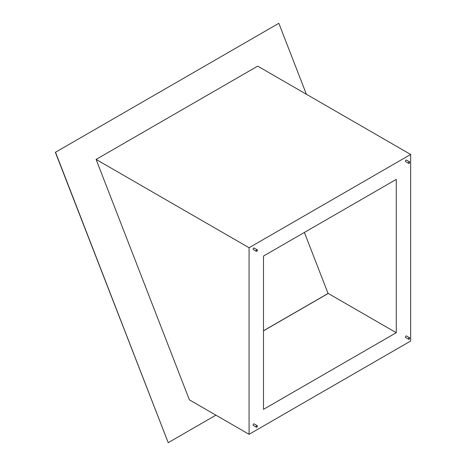 <?xml version="1.0" encoding="UTF-8"?>
<svg xmlns="http://www.w3.org/2000/svg" width="466" height="466" viewBox="0 0 466 466"><rect width="100%" height="100%" fill="white"/><g stroke="black" fill="none" stroke-linecap="round" stroke-linejoin="round"><path stroke-width="0.7" d="M256.795 425.732A0.874 0.507 120 0 0 256.224 426.501A0.874 0.507 120 0 0 256.358 427.2A0.874 0.507 120 0 0 256.795 427.159A0.874 0.507 120 0 0 257.366 426.39A0.874 0.507 120 0 0 257.232 425.691A0.874 0.507 120 0 0 256.795 425.732M257.232 425.691L254.145 423.909A0.874 0.507 120 0 0 253.708 423.949A0.874 0.507 120 0 0 253.137 424.718A0.874 0.507 120 0 0 253.271 425.417L256.358 427.2M256.795 249.852A0.874 0.507 120 0 0 256.224 250.621A0.874 0.507 120 0 0 256.358 251.325A0.874 0.507 120 0 0 256.795 251.279A0.874 0.507 120 0 0 257.366 250.51A0.874 0.507 120 0 0 257.232 249.811A0.874 0.507 120 0 0 256.795 249.852M257.232 249.811L254.145 248.029A0.874 0.507 120 0 0 253.708 248.069A0.874 0.507 120 0 0 253.137 248.838A0.874 0.507 120 0 0 253.271 249.537L256.358 251.325M409.113 161.918A0.874 0.507 120 0 0 408.542 162.686A0.874 0.507 120 0 0 408.676 163.385A0.874 0.507 120 0 0 409.113 163.339A0.874 0.507 120 0 0 409.684 162.57A0.874 0.507 120 0 0 409.55 161.871A0.874 0.507 120 0 0 409.113 161.918M409.55 161.871L406.463 160.088A0.874 0.507 120 0 0 406.026 160.135A0.874 0.507 120 0 0 405.455 160.904A0.874 0.507 120 0 0 405.589 161.603L408.676 163.385M409.113 337.792A0.874 0.507 120 0 0 408.542 338.561A0.874 0.507 120 0 0 408.676 339.265A0.874 0.507 120 0 0 409.113 339.219A0.874 0.507 120 0 0 409.684 338.45A0.874 0.507 120 0 0 409.55 337.751A0.874 0.507 120 0 0 409.113 337.792M409.55 337.751L406.463 335.969A0.874 0.507 120 0 0 406.026 336.009A0.874 0.507 120 0 0 405.455 336.778A0.874 0.507 120 0 0 405.589 337.483L408.676 339.265M249.077 247.737L249.077 434.312L410.657 341.03L410.657 154.456L249.077 247.737L96.101 159.419L257.681 66.131L410.657 154.456M263.488 409.358L396.246 332.707L396.246 179.41L263.488 256.055L263.488 409.358M249.077 434.312L189.388 399.851L96.101 159.419M396.246 332.707L328.239 293.446L263.488 330.825M263.488 330.743L328.058 293.458L304.385 232.447M306.378 94.249L278.849 23.3L55.524 152.236L168.214 442.683L215.898 415.154M278.849 23.3L55.524 152.236M55.343 152.254L168.214 442.683"/></g></svg>
